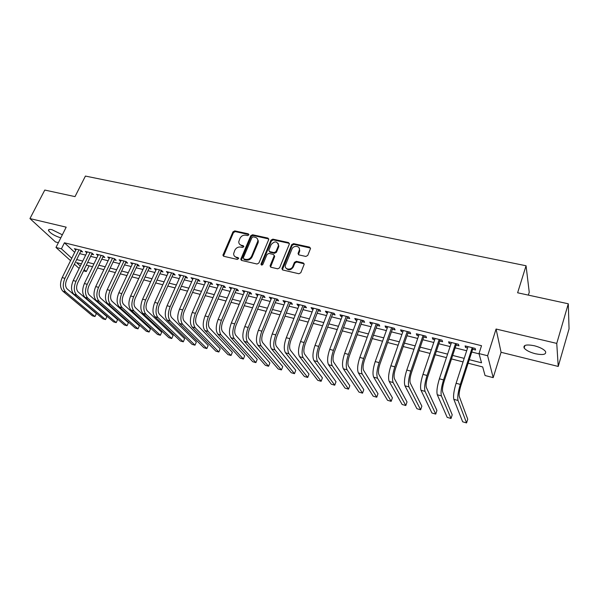 <?xml version="1.0" encoding="UTF-8"?>
<svg xmlns="http://www.w3.org/2000/svg" width="599" height="599" viewBox="0 0 599 599"><rect width="100%" height="100%" fill="white"/><g stroke="black" fill="none" stroke-linecap="round" stroke-linejoin="round"><path stroke-width="0.9" d="M248.825 234.913L248.3 233.827L234.778 230.892L232.966 231.873L222.91 255.219L223.741 256.282L237.324 259.434L238.694 258.424L238.103 257.63L236.335 257.218C234.546 256.701 233.647 255.518 233.64 253.677L234.83 250.232C236.148 247.806 238.103 246.751 240.693 247.065L242.46 247.462L243.741 246.766L243.224 245.672L241.464 245.276C239.652 244.759 238.754 243.583 238.769 241.726L239.944 238.38C241.247 235.976 243.194 234.92 245.777 235.22L247.544 235.602L248.825 234.913M248.899 234.576L235.28 231.603L233.468 232.584L223.464 256.177M238.694 258.341L236.837 257.907L236.335 257.218M243.823 246.399L241.959 245.972L241.464 245.276M534.286 345.735C526.469 344.245 523.084 345.009 524.147 348.012C525.982 350.333 529.696 352.234 535.274 353.724C543.121 355.274 546.535 354.518 545.509 351.463C543.652 349.127 539.909 347.225 534.286 345.735M62.348 234.801L52.001 229.702C49.32 229.118 48.167 229.424 48.541 230.63C50.69 233.543 54.734 235.931 60.686 237.81L60.813 237.84M305.849 256.447L307.751 255.421L310.492 248.578L309.593 247.125L293.562 243.651L291.683 244.662L281.897 268.629L282.788 269.999L298.901 273.75L300.818 272.725L304.157 264.361L303.259 262.901L296.34 261.336L294.438 262.355L292.806 266.375C291.309 270.591 284.263 269.647 285.334 265.402L291.923 249.094C293.428 244.894 300.526 245.86 299.35 250.12L298.047 253.504L298.938 254.912L305.849 256.447M568.294 303.79L569.05 328.851L558.223 366.438L556.756 343.407L568.294 303.79L517.618 292.784L526.057 265.761L85.417 176.076L75.01 196.622L44.783 190.055L29.95 218.575L66.19 227.163L55.977 247.454L61.412 248.825L64.43 242.797L481.521 345.705L479.005 353.582L487.623 355.739L493.187 377.64L485.055 375.521L482.689 366.947L468.141 363.204M556.756 343.407L496.077 329.031L487.623 355.739M268.689 239.652L267.918 238.08L252.576 234.756L250.749 235.744L240.768 259.285L241.622 260.438L257.023 264.017L258.888 263.013L268.689 239.652M272.844 239.151L288.523 242.558L289.324 244.145L279.613 267.813L277.726 268.824L270.95 267.251L270.164 265.619L274.23 255.721L273.354 254.418L268.906 253.422L267.042 254.425L262.886 264.369C261.958 265.357 261.321 265.305 260.969 264.196L270.988 240.154L272.844 239.151L273.301 239.87L288.958 243.269L288.523 242.558M29.95 218.575L55.505 241.974L58.373 242.685M80.685 251.438L82.602 251.917L80.917 250.322L74.351 248.69L75.818 250.06M91.692 254.186L93.631 254.665L91.976 253.07L85.32 251.415L86.803 252.83M102.848 256.964L104.81 257.458L103.178 255.863L96.439 254.186L97.937 255.631M114.147 259.786L116.146 260.288L114.536 258.686L107.708 256.986L109.22 258.476M125.603 262.647L127.624 263.148L126.052 261.553L119.126 259.831L120.654 261.359M137.216 265.544L139.268 266.053L137.725 264.459L130.702 262.706L132.244 264.286M148.986 268.479L151.068 268.996L149.555 267.401L142.435 265.627L144 267.236L144.471 266.136M160.921 271.459L163.025 271.983L161.55 270.381L154.332 268.592L155.927 270.209M173.021 274.477L175.155 275.008L173.71 273.414L166.395 271.587L168.02 273.226M185.293 277.539L187.457 278.078L186.042 276.483L178.622 274.634L180.277 276.289M197.737 280.646L199.931 281.193L198.554 279.591L191.029 277.719L192.713 279.389M210.354 283.791L212.585 284.345L211.237 282.75L203.608 280.849L205.33 282.541M223.157 286.988L225.411 287.55L224.108 285.948L216.366 284.023L218.118 285.73M236.141 290.23L238.432 290.8L237.167 289.197L229.312 287.243L231.102 288.973M249.311 293.517L251.64 294.094L250.412 292.492L242.438 290.515L244.265 292.252M262.676 296.849L265.035 297.441L263.852 295.839L255.766 293.824L257.63 295.592M276.244 300.234L278.632 300.833L277.494 299.23L269.28 297.194L271.182 298.968M290.006 303.671L292.432 304.277L291.331 302.675L283.005 300.608L284.128 302.203L284.944 302.405M303.97 307.152L306.441 307.766L305.385 306.171L296.932 304.067L298.01 305.662L298.908 305.887M318.151 310.694L320.66 311.315L319.649 309.72L311.068 307.587L312.101 309.181L313.082 309.428M332.55 314.28L335.088 314.917L334.13 313.329L325.414 311.158L326.403 312.753L327.481 313.015M347.165 317.927L349.741 318.571L348.835 316.983L339.985 314.782L340.921 316.377L342.089 316.661M362.006 321.633L364.626 322.284L363.765 320.697L354.78 318.466L355.671 320.053L356.929 320.368M377.071 325.392L379.736 326.058L378.935 324.471L369.808 322.202L370.639 323.789L371.994 324.126M392.382 329.21L395.085 329.884L394.337 328.304L385.067 325.998L385.846 327.586L387.298 327.945M407.926 333.089L410.674 333.778L409.986 332.198L400.566 329.854L401.285 331.434L402.85 331.824M423.718 337.035L426.51 337.731L425.882 336.159L416.312 333.778L416.979 335.35L418.641 335.769M439.771 341.041L442.601 341.744L442.032 340.172L432.313 337.754L432.92 339.326L434.694 339.768M456.079 345.106L458.954 345.825L458.452 344.26L448.569 341.804L449.115 343.369L451.002 343.841M64.43 242.797L74.688 252.336M79.622 253.602L85.679 255.122M90.629 256.365L96.828 257.914M101.785 259.165L108.12 260.752M113.091 262.003L119.575 263.627M124.547 264.878L131.181 266.54M136.168 267.79L142.951 269.498M147.938 270.748L154.879 272.485M159.881 273.743L166.971 275.525M171.98 276.783L179.243 278.602M184.26 279.86L191.68 281.725M196.704 282.983L204.296 284.892M209.328 286.157L217.1 288.104M222.132 289.369L230.083 291.361M235.122 292.626L243.254 294.671M248.3 295.936L256.619 298.025M261.673 299.29L270.179 301.432M275.241 302.697L283.948 304.884M289.01 306.156L297.92 308.388M302.982 309.661L312.101 311.952M317.171 313.225L326.5 315.561M331.569 316.834L341.116 319.23M346.192 320.51L355.963 322.958M361.04 324.231L371.043 326.74M376.12 328.02L386.355 330.588M391.432 331.861L401.907 334.489M406.991 335.762L417.713 338.457M422.797 339.73L433.773 342.486M438.85 343.759L450.089 346.581M455.165 347.854L466.673 350.744M471.75 352.017L479.08 353.859M472.648 349.239L475.576 349.973L475.134 348.408L465.094 345.915L465.573 347.472L467.579 347.974M528.348 295.112L529.239 292.222L526.057 265.761M496.077 329.031L501.086 352.294L558.223 366.438M501.086 352.294L493.187 377.64M89.071 265.829L86.293 271.542L83.568 270.83M469.279 359.67L481.544 362.799L479.005 353.582M76.687 259.547L82.752 261.097M87.701 262.362L93.901 263.942M98.865 265.207L105.207 266.825M110.179 268.09L116.67 269.745M121.649 271.018L128.283 272.71M133.27 273.983L140.061 275.712M145.055 276.985L152.004 278.76M157.005 280.033L164.104 281.844M169.12 283.125L176.383 284.974M181.407 286.255L188.835 288.149M193.866 289.429L201.466 291.369M206.498 292.656L214.277 294.641M219.316 295.921L227.276 297.95M232.322 299.238L240.461 301.312M245.515 302.607L253.841 304.726M258.895 306.014L267.416 308.193M272.485 309.481L281.201 311.705M286.27 313L295.187 315.269M300.264 316.564L309.391 318.893M314.468 320.188L323.804 322.569M328.888 323.864L338.442 326.305M343.526 327.601L353.313 330.094M358.397 331.389L368.407 333.942M373.491 335.245L383.742 337.858M388.833 339.154L399.323 341.827M404.415 343.13L415.152 345.87M420.243 347.165L431.235 349.966M436.327 351.269L447.58 354.136M452.672 355.432L464.195 358.374M61.412 248.825L71.753 258.266M79.143 268.457L74.411 264.166M70.562 260.677L55.977 247.454M81.397 263.852L76.5 262.594L80.311 266.076M84.167 269.602L86.293 271.542M463.049 361.901L451.511 358.936M446.42 357.625L435.159 354.735M430.067 353.425L419.06 350.602M413.969 349.292L403.224 346.529M398.125 345.219L387.628 342.523M382.536 341.22L372.286 338.585M367.194 337.274L357.169 334.699M352.085 333.396L342.291 330.88M337.207 329.57L327.646 327.114M322.562 325.811L313.217 323.408M308.133 322.105L298.998 319.754M293.929 318.451L285.004 316.16M279.928 314.857L271.205 312.618M266.143 311.315L257.615 309.129M252.553 307.826L244.227 305.685M239.166 304.389L231.027 302.293M225.973 300.998L218.014 298.953M212.974 297.658L205.195 295.659M200.156 294.364L192.549 292.409M187.524 291.121L180.089 289.205M175.065 287.917L167.795 286.052M162.786 284.765L155.68 282.938M150.671 281.65L143.723 279.868M138.728 278.58L131.937 276.835M126.943 275.555L120.309 273.848M115.33 272.575L108.838 270.905M103.867 269.625L97.517 268M92.553 266.72L86.353 265.125M155.83 270.186L156.339 269.086M167.862 273.189L168.364 272.081M180.059 276.236L180.561 275.113M192.429 279.321L192.923 278.191M204.97 282.451L205.464 281.313M217.692 285.626L218.186 284.48M230.6 288.845L231.094 287.692M243.688 292.11L244.182 290.942M256.971 295.427L257.465 294.251M270.456 298.789L270.935 297.606M284.128 302.203L284.615 301.005M298.01 305.662L298.489 304.457M312.101 309.181L312.573 307.961M326.403 312.753L326.874 311.525M340.921 316.377L341.393 315.134M355.671 320.053L356.135 318.803M370.639 323.789L371.103 322.524M385.846 327.586L386.303 326.305M401.285 331.434L401.742 330.146M416.979 335.35L417.428 334.055M432.92 339.326L433.362 338.016M449.115 343.369L449.557 342.044M465.573 347.472L466.007 346.14M239.645 244.265L241.959 245.972M234.568 256.245L236.837 257.907M268.779 238.964L253.063 235.467L251.228 236.455L241.3 260.31M253.242 236.845L251.954 237.541L243.299 257.832L243.823 258.948L245.702 259.382C248.33 259.719 250.307 258.648 251.625 256.192L257.847 241.045C257.952 239.061 257.038 237.796 255.114 237.256L253.242 236.845M243.718 258.918L244.317 259.637L243.823 258.948M257.533 239.076L258.326 241.756L258.004 242.962L252.112 256.881C250.794 259.337 248.825 260.4 246.196 260.071L244.317 259.637M289.414 243.471L288.958 243.269M274.222 255.294L274.597 256.724L270.546 267.079M273.301 239.87L271.444 240.865L261.434 265.028M278.236 246.152L278.468 245.358C277.202 241.06 274.761 240.798 271.145 244.587L268.794 250.33L269.67 251.595L274.11 252.591L275.982 251.587L278.236 246.152L278.685 246.855L278.273 243.598M269.265 251.423L270.127 252.299L269.67 251.595M278.685 246.855L276.438 252.284L274.567 253.295L270.127 252.299M299.215 248.181L299.77 250.831L298.452 254.687M285.993 268.09C288.418 270.711 290.837 270.366 293.248 267.072L292.806 266.375M304.18 263.83L296.775 262.033L294.873 263.051L293.248 267.072M310.522 248.083L293.989 244.362L292.11 245.373L282.354 269.812M62.932 291.264L65.658 292.012L94.979 316.549L92.358 315.8L62.932 291.264C59.997 288.022 59.75 283.469 62.184 277.592L76.26 249.162M65.658 292.012C62.738 288.778 62.491 284.218 64.932 278.333L78.993 249.843M81.135 250.524L66.684 279.845C65.066 283.754 65.231 286.786 67.163 288.95L96.364 313.629L94.979 316.549L96.364 313.629M73.894 294.289L76.657 295.052L105.529 319.567L102.878 318.81L73.894 294.289C71.004 291.054 70.779 286.472 73.213 280.557L87.259 251.902M76.657 295.052C73.782 291.818 73.557 287.228 75.991 281.298L90.03 252.591M92.149 253.242L77.72 282.81C76.11 286.749 76.253 289.804 78.155 291.968L106.914 316.624L105.529 319.567L106.914 316.624M84.998 297.359L87.798 298.137L116.213 322.629L113.533 321.858L84.998 297.359C82.16 294.116 81.958 289.519 84.392 283.552L98.401 254.672M87.798 298.137C84.976 294.895 84.773 290.283 87.207 284.308L101.209 255.369M103.313 255.99L88.914 285.82C87.297 289.789 87.424 292.859 89.296 295.022L117.591 319.664L116.213 322.629L117.591 319.664M96.259 300.473L99.097 301.26L127.04 325.729L124.322 324.95L96.259 300.473C93.466 297.231 93.287 292.604 95.72 286.592L109.692 257.48M99.097 301.26C96.319 298.01 96.147 293.375 98.573 287.355L112.537 258.191M114.634 258.775L100.25 288.875C98.64 292.866 98.753 295.951 100.595 298.122L128.411 322.741L127.04 325.729L128.411 322.741M107.67 303.626L110.545 304.427L138.002 328.866L135.247 328.072L107.67 303.626C104.93 300.384 104.773 295.726 107.206 289.669L121.14 260.333M110.545 304.427C107.82 301.177 107.67 296.52 110.104 290.448L124.023 261.052M126.097 261.598L111.743 291.96C110.134 295.988 110.231 299.088 112.035 301.26L139.372 325.856L138.002 328.866L139.372 325.856M119.238 306.83L122.159 307.631L149.106 332.041L146.313 331.247L119.238 306.83C116.55 303.573 116.423 298.901 118.849 292.799L132.746 263.216M122.159 307.631C119.478 304.382 119.358 299.702 121.784 293.585L135.666 263.942M137.725 264.459L123.401 295.097C121.792 299.156 121.867 302.27 123.641 304.442L150.469 329.008L149.106 332.041L150.469 329.008M130.964 310.072L133.921 310.888L160.352 335.26L157.53 334.452L130.964 310.072C128.336 306.815 128.231 302.113 130.657 295.966L144.501 266.143M133.921 310.888C131.301 307.631 131.203 302.922 133.629 296.76L147.474 266.884M149.495 267.386L135.217 298.272C133.607 302.36 133.667 305.497 135.404 307.669L161.715 332.205L160.352 335.26L161.715 332.205M142.854 313.359L145.857 314.183L171.748 338.525L168.881 337.701L142.854 313.359C140.278 310.102 140.203 305.37 142.622 299.178L156.429 269.108M145.857 314.183C143.296 310.933 143.221 306.194 145.639 299.987L159.439 269.857M161.43 270.351L147.197 301.499C145.587 305.617 145.632 308.77 147.332 310.941L173.104 335.447L171.748 338.525L173.104 335.447M154.916 316.691L157.956 317.53L183.294 341.827L180.389 340.996L154.916 316.691C152.393 313.434 152.348 308.68 154.767 302.428L168.521 272.118M157.956 317.53C155.448 314.273 155.411 309.511 157.822 303.251L171.569 272.882M173.523 273.369L159.349 304.764C157.739 308.919 157.769 312.086 159.424 314.265L184.642 338.727L183.294 341.827L184.642 338.727M167.143 320.068L170.228 320.922L194.989 345.181L192.054 344.335L167.143 320.068C164.68 316.811 164.658 312.034 167.076 305.737L180.778 275.173M170.228 320.922C167.78 317.665 167.765 312.88 170.183 306.568L183.871 275.937M185.795 276.416L171.666 308.073C170.064 312.266 170.071 315.448 171.688 317.627L196.337 342.051L194.989 345.181M179.543 323.497L182.673 324.366L206.842 348.573L203.87 347.719L179.543 323.497C177.147 320.24 177.154 315.433 179.565 309.084L193.215 278.265M182.673 324.366C180.292 321.101 180.306 316.294 182.71 309.93L196.352 279.044M198.232 279.516L184.163 311.435C182.568 315.658 182.553 318.863 184.133 321.042L208.19 345.421L206.842 348.573M192.122 326.979L195.296 327.855L218.86 352.01L215.842 351.149L192.122 326.979C189.786 323.715 189.823 318.885 192.234 312.483L205.824 281.403M195.296 327.855C192.975 324.591 193.02 319.754 195.424 313.337L209.006 282.196M210.855 282.653L196.839 314.842C195.244 319.102 195.214 322.322 196.749 324.501L220.2 348.835L218.86 352.01M204.88 330.506L208.1 331.397L231.034 355.499L227.979 354.623L204.88 330.506C202.612 327.241 202.679 322.382 205.083 315.928L218.62 284.585M208.1 331.397C205.846 328.132 205.921 323.265 208.325 316.804L221.847 285.386M223.652 285.835L209.702 318.301C208.108 322.591 208.055 325.834 209.545 328.012L232.367 352.294L231.034 355.499M217.826 334.085L221.091 334.983L243.381 359.033L240.281 358.142L217.826 334.085C215.625 330.82 215.722 325.938 218.118 319.432L231.596 287.812M221.091 334.983C218.912 331.726 219.017 326.829 221.413 320.308L234.868 288.628M236.635 289.07L222.753 321.813C221.158 326.141 221.091 329.39 222.529 331.576L244.706 355.806L243.381 359.033M230.959 337.716L234.276 338.63L255.893 362.612L252.748 361.714L230.959 337.716C228.833 334.452 228.96 329.54 231.356 322.981L244.759 291.092M234.276 338.63C232.165 335.365 232.3 330.446 234.688 323.872L248.076 291.915M249.805 292.342L235.991 325.369C234.404 329.735 234.306 333.007 235.707 335.193L257.211 359.355L255.893 362.612M244.287 341.4L247.649 342.329L268.577 366.244L265.394 365.33L244.287 341.4C242.228 338.136 242.393 333.194 244.781 326.582L258.117 294.416M247.649 342.329C245.612 339.064 245.785 334.122 248.166 327.488L261.486 295.255M263.163 295.666L249.424 328.986C247.844 333.388 247.724 336.675 249.072 338.862L269.887 362.964L268.577 366.244M257.81 345.136L261.224 346.08L281.44 369.927L278.213 369.006L257.81 345.136C255.833 341.879 256.028 336.908 258.409 330.236L271.669 297.785M261.224 346.08C259.262 342.823 259.472 337.843 261.845 331.157L275.091 298.639M276.723 299.043L263.066 332.655C261.486 337.087 261.344 340.397 262.639 342.583L282.743 366.618L281.44 369.927M271.542 348.932L275.001 349.891L294.483 373.664L291.204 372.72L271.542 348.932C269.632 345.675 269.872 340.681 272.246 333.95L285.423 301.207M275.001 349.891C273.122 346.634 273.361 341.632 275.735 334.886L288.898 302.068M290.485 302.465L276.903 336.376C275.33 340.846 275.166 344.178 276.416 346.357L295.779 370.324L294.483 373.664M285.476 352.789L288.988 353.754L307.714 377.452L304.389 376.494L285.476 352.789C283.649 349.524 283.919 344.5 286.285 337.716L299.388 304.681M288.988 353.754C287.183 350.497 287.468 345.466 289.826 338.667L302.914 305.557M304.449 305.939L290.957 340.15C289.384 344.665 289.197 348.012 290.388 350.19L309.002 374.083L307.714 377.452M299.62 356.697L303.184 357.685L321.124 381.286L317.755 380.328L299.62 356.697C297.875 353.44 298.182 348.386 300.541 341.542L313.562 308.208M303.184 357.685C301.469 354.428 301.784 349.367 304.142 342.508L317.141 309.099M318.631 309.466L305.22 343.991C303.656 348.543 303.446 351.905 304.577 354.084L322.404 377.894L321.124 381.286M313.981 360.665L317.605 361.669L334.736 385.187L331.314 384.206L313.981 360.665C312.326 357.416 312.671 352.332 315.022 345.421L327.952 311.787M317.605 361.669C315.973 358.412 316.324 353.328 318.675 346.402L331.584 312.693M333.022 313.052L319.709 347.884C318.144 352.474 317.904 355.858 318.99 358.037L336.002 381.758L334.736 385.187M328.559 364.701L332.243 365.719L348.536 389.133L345.069 388.145L328.559 364.701C326.994 361.444 327.383 356.338 329.72 349.367L342.561 315.426M332.243 365.719C330.7 362.462 331.097 357.348 333.433 350.363L346.244 316.339M347.63 316.684L334.414 351.838C332.864 356.472 332.595 359.879 333.613 362.051L349.801 385.681L348.536 389.133M343.369 368.797L347.106 369.83L362.537 393.146L359.018 392.135L343.369 368.797C341.894 365.547 342.321 360.403 344.657 353.373L357.393 319.117M347.106 369.83C345.653 366.581 346.095 361.429 348.423 354.383L361.137 320.046M362.47 320.375L349.352 355.858C347.809 360.531 347.51 363.952 348.468 366.131L363.795 389.657L362.537 393.146M358.412 372.952L362.208 374.001L376.749 397.212L373.177 396.194L358.412 372.952C357.034 369.703 357.498 364.536 359.827 357.446L372.458 322.861M362.208 374.001C360.853 370.759 361.332 365.577 363.653 358.472L376.262 323.812M377.535 324.126L364.529 359.939C362.987 364.649 362.665 368.093 363.563 370.272L377.991 393.7L376.749 397.212M373.686 377.175L377.55 378.239L391.169 401.337L387.546 400.304L373.686 377.175C372.406 373.933 372.922 368.737 375.229 361.579L387.763 326.672M377.55 378.239C376.284 375.004 376.816 369.793 379.122 362.62L391.619 327.631M392.832 327.93L379.938 364.08C378.411 368.842 378.059 372.301 378.89 374.472L392.397 397.796L391.169 401.337M389.208 381.466L393.131 382.551L405.8 405.53L402.124 404.475L389.208 381.466C388.025 378.231 388.586 372.997 390.885 365.779L403.299 330.536M393.131 382.551C391.971 379.317 392.54 374.076 394.838 366.835L407.223 331.517M408.376 331.801L395.602 368.295C394.075 373.095 393.693 376.576 394.456 378.748L407.021 401.951L405.8 405.53M404.976 385.823L408.96 386.924L420.648 409.783L416.919 408.713L404.976 385.823C403.898 382.596 404.505 377.333 406.796 370.047L419.09 334.467M408.96 386.924C407.912 383.697 408.525 378.433 410.817 371.125L423.081 335.455M424.167 335.732L411.513 372.571C410.001 377.415 409.589 380.919 410.278 383.083L421.861 406.167L420.648 409.783M421 390.256L425.05 391.372L435.728 414.096L431.939 413.011L421 390.256C420.034 387.029 420.685 381.743 422.961 374.382L435.136 338.457M425.05 391.372C424.107 388.152 424.773 382.851 427.05 375.476L439.187 339.468M440.213 339.723L427.686 376.921C426.181 381.81 425.732 385.337 426.353 387.493L436.926 410.45L435.728 414.096M437.285 394.756L441.403 395.894L451.032 418.476L447.183 417.376L437.285 394.756C436.431 391.544 437.135 386.22 439.396 378.793L451.444 342.516M441.403 395.894C440.572 392.682 441.283 387.351 443.545 379.901L455.562 343.541M456.513 343.781L444.121 381.338C442.624 386.28 442.144 389.822 442.691 391.978L452.215 414.8L451.032 418.476M453.84 399.338L458.018 400.491L466.569 422.924L462.66 421.808L453.84 399.338C453.099 396.126 453.855 390.773 456.101 383.27L468.014 346.641M458.018 400.491C457.307 397.279 458.078 391.918 460.324 384.401L472.199 347.682M473.083 347.899L460.833 385.831C459.343 390.818 458.827 394.382 459.298 396.538L467.744 419.21L466.569 422.924M248.787 234.538L248.3 233.827M238.604 258.311L238.103 257.63M243.726 246.369L243.224 245.672M223.554 255.391L223.03 254.702M233.468 232.584L232.966 231.873M235.28 231.603L234.778 230.892M241.382 259.524L240.88 258.835M251.228 236.455L250.749 235.744M253.063 235.467L252.576 234.756M268.374 238.799L267.918 238.08M246.196 260.071L245.702 259.382M252.112 256.881L251.625 256.192M258.004 242.962L257.525 242.258M270.628 266.308L270.164 265.619M274.597 256.724L274.14 256.028M261.516 264.623L261.037 263.942M271.444 240.865L270.988 240.154M274.567 253.295L274.11 252.591M276.438 252.284L275.982 251.587M298.542 253.998L298.115 253.287M299.59 251.4L299.171 250.689M294.873 263.051L294.438 262.355M296.775 262.033L296.34 261.336M303.678 263.597L303.259 262.901M282.428 269.048L281.979 268.359M292.11 245.373L291.683 244.662M293.989 244.362L293.562 243.651M310.005 247.844L309.593 247.125M62.184 277.592L64.932 278.333M73.213 280.557L75.991 281.298M84.392 283.552L87.207 284.308M95.72 286.592L98.573 287.355M107.206 289.669L110.104 290.448M118.849 292.799L121.784 293.585M130.657 295.966L133.629 296.76M142.622 299.178L145.639 299.987M154.767 302.428L157.822 303.251M167.076 305.737L170.183 306.568M179.565 309.084L182.71 309.93M192.234 312.483L195.424 313.337M205.083 315.928L208.325 316.804M218.118 319.432L221.413 320.308M258.281 240.596L257.877 240.506M231.356 322.981L234.688 323.872M244.781 326.582L248.166 327.488M258.409 330.236L261.845 331.157M272.246 333.95L275.735 334.886M286.285 337.716L289.826 338.667M300.541 341.542L304.142 342.508M315.022 345.421L318.675 346.402M329.72 349.367L333.433 350.363M344.657 353.373L348.423 354.383M359.827 357.446L363.653 358.472M375.229 361.579L379.122 362.62M390.885 365.779L394.838 366.835M406.796 370.047L410.817 371.125M422.961 374.382L427.05 375.476M439.396 378.793L443.545 379.901M456.101 383.27L460.324 384.401M524.147 348.012L524.926 345.458M48.541 230.63L49.133 229.484M223.434 255.908L222.91 255.219M241.27 259.973L240.768 259.285M258.326 241.756L257.847 241.045M270.538 266.63L270.074 265.941M274.686 256.417L274.23 255.721M261.441 264.878L260.969 264.196M278.917 246.069L278.468 245.358M298.474 254.208L298.047 253.504M299.77 250.831L299.35 250.12M282.346 269.318L281.897 268.629"/></g></svg>
